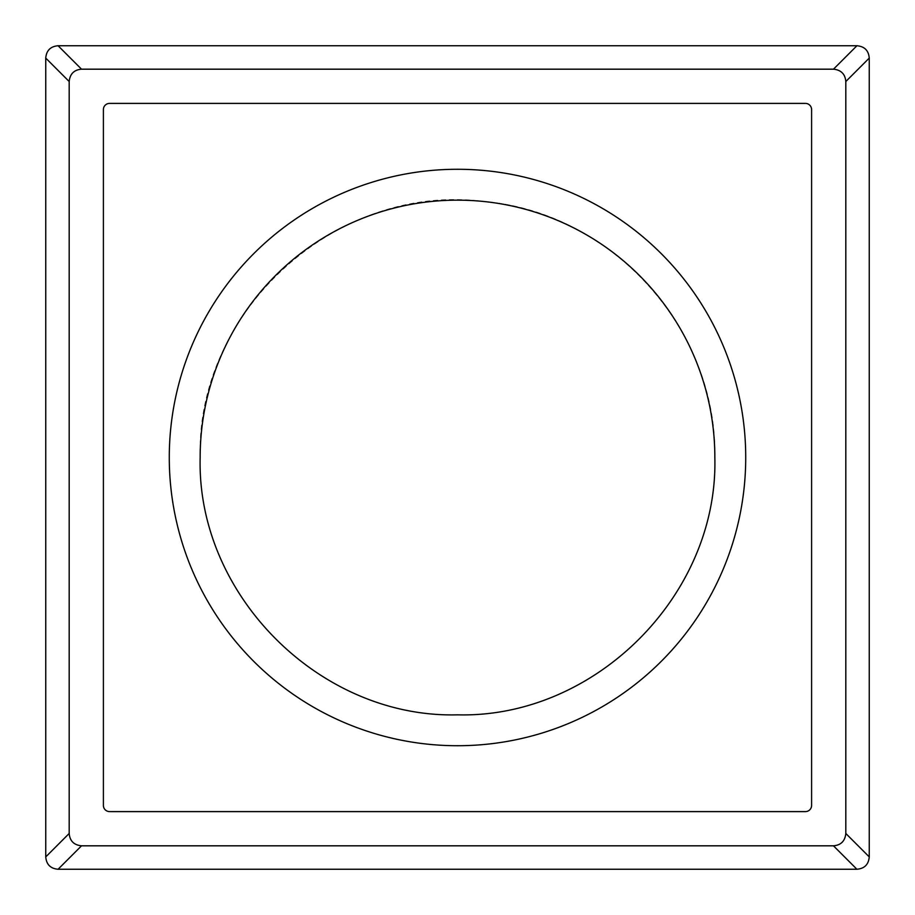 <?xml version="1.0" encoding="UTF-8"?>
<svg xmlns="http://www.w3.org/2000/svg" width="915" height="915" viewBox="0 0 915 915"><rect width="100%" height="100%" fill="white"/><g stroke="black" fill="none" stroke-linecap="round" stroke-linejoin="round"><path stroke-width="0.69" stroke-dasharray="4.58 3.43" d="M200.156 457.5C196.611 595.013 319.987 718.389 457.5 714.844C595.013 718.389 718.389 595.013 714.844 457.5C717.657 329.411 611.186 211.594 483.475 201.472C337.543 182.291 195.81 310.276 200.156 457.5M457.5 169.275A288.225 288.225 0 0 1 745.725 457.5A288.225 288.225 0 0 1 457.5 745.725A288.225 288.225 0 0 1 169.275 457.5A288.225 288.225 0 0 1 457.5 169.275A288.225 288.225 0 0 0 169.275 457.5A288.225 288.225 0 0 0 457.5 745.725A288.225 288.225 0 0 0 745.725 457.5A288.225 288.225 0 0 0 457.5 169.275A288.225 288.225 0 0 1 745.725 457.5A288.225 288.225 0 0 1 457.5 745.725A288.225 288.225 0 0 1 169.275 457.5A288.225 288.225 0 0 1 457.5 169.275M103.395 109.571L103.395 805.429A6.176 6.176 0 0 0 109.571 811.605L805.429 811.605A6.176 6.176 0 0 0 811.605 805.429L811.605 109.571A6.176 6.176 0 0 0 805.429 103.395L109.571 103.395A6.176 6.176 0 0 0 103.395 109.571"/><path stroke-width="1.37" d="M200.156 457.5C196.611 595.013 319.987 718.389 457.5 714.844C595.013 718.389 718.389 595.013 714.844 457.5A257.344 257.344 0 0 0 457.5 200.156A257.344 257.344 0 0 0 200.156 457.5M457.5 745.725A288.225 288.225 0 0 0 745.725 457.5A288.225 288.225 0 0 0 457.5 169.275A288.225 288.225 0 0 0 169.275 457.5A288.225 288.225 0 0 0 457.5 745.725M58.091 45.75L856.909 45.75C864.492 46.402 868.61 50.519 869.25 58.091L869.25 856.909C868.598 864.492 864.481 868.61 856.909 869.25L58.091 869.25C50.508 868.598 46.391 864.481 45.75 856.909L45.75 58.091C46.402 50.508 50.519 46.391 58.091 45.75L81.526 69.185C74.058 69.826 69.94 73.943 69.185 81.526L69.185 833.474C69.826 840.942 73.943 845.06 81.526 845.815L833.474 845.815C840.942 845.174 845.06 841.057 845.815 833.474L845.815 81.526C845.174 74.058 841.057 69.94 833.474 69.185L81.526 69.185M103.395 109.571L103.395 805.429A6.176 6.176 0 0 0 109.571 811.605L805.429 811.605A6.176 6.176 0 0 0 811.605 805.429L811.605 109.571A6.176 6.176 0 0 0 805.429 103.395L109.571 103.395A6.176 6.176 0 0 0 103.395 109.571M856.909 45.75L833.474 69.185M869.25 58.091L845.815 81.526M869.25 856.909L845.815 833.474M856.909 869.25L833.474 845.815M58.091 869.25L81.526 845.815M45.75 856.909L69.185 833.474M45.75 58.091L69.185 81.526"/></g></svg>
